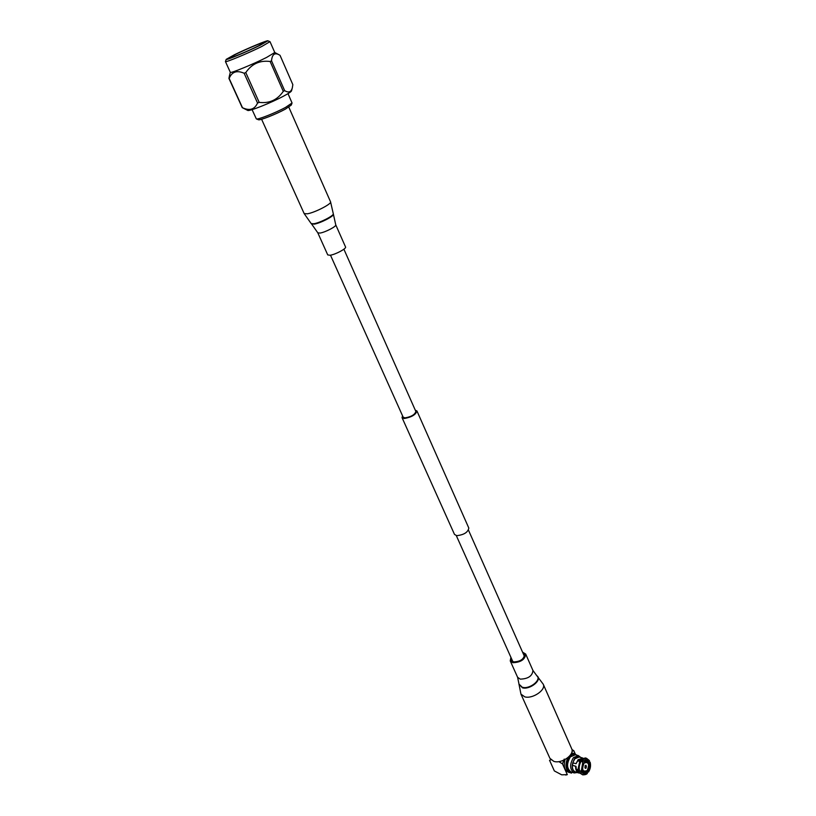 <?xml version="1.0" encoding="UTF-8"?>
<svg xmlns="http://www.w3.org/2000/svg" width="816" height="816" viewBox="0 0 816 816"><rect width="100%" height="100%" fill="white"/><g stroke="black" fill="none" stroke-linecap="round" stroke-linejoin="round"><path stroke-width="1.22" d="M402.563 415.834L402.053 417.649L404.216 418.516C411.519 417.241 415.772 414.742 416.966 411.009L415.273 410.162M402.053 417.649L454.502 534.429L456.756 535.663C463.957 534.868 467.976 532.338 468.812 528.054L416.966 411.009M330.48 255.173L403.155 417.16L405.001 417.894C411.223 416.803 414.844 414.671 415.864 411.499L343.893 249.196M585.245 765.918C586.388 765.49 586.653 766.091 586.041 767.734L584.878 767.377L585.245 765.918M584.868 767.285L585.766 767.489L585.664 765.826L585.164 766.02M585.113 765.632L585.276 768.407L586.163 768.019L586 765.245L585.113 765.632L585.276 768.407L586.163 768.019L586 765.245L585.113 765.632M576.014 754.953C573.974 753.698 571.894 754.208 569.762 756.503C565.386 764.725 566.09 769.978 571.873 772.252M572.597 772.466L570.027 772.64C565.529 769.988 564.784 765.02 567.783 757.748M584.929 760.787L588.917 761.879L587.081 760.441L584.083 761.399L579.064 760.033L578.228 760.94M587.224 770.671L588.275 770.957L589.54 763.307L588.214 762.95M575.413 754.79L570.394 756.83C566.386 763.735 566.671 768.815 571.261 772.079L574.148 772.905M580.788 757.462L578.299 755.565L573.434 757.656C569.415 764.572 569.701 769.672 574.291 772.946L577.187 772.538M580.635 757.421C578.748 755.922 576.759 756.279 574.678 758.503C570.7 766.306 571.486 770.967 577.034 772.487M573.118 762.899L572.332 765.357C572.261 769.019 573.342 771.263 575.566 772.079L578.717 772.966M572.332 765.357L575.617 766.265C575.545 769.947 576.626 772.191 578.85 773.007L579.38 773.089M579.166 757.024L574.811 758.798L572.761 762.807L576.045 763.715L578.095 759.696L582.95 758.105M569.864 772.599L568.324 772.16C564.458 770.263 563.366 766.061 565.07 759.543M571.526 753.056L572.883 753.209M570.884 754.321L574.413 753.617L576.749 755.147M580.288 772.823L582.349 771.803L584.154 773.211L587.194 772.242L587.387 773.354C586.643 774.364 585.082 774.853 582.736 774.843L580.288 772.823L578.942 772.446L582.593 774.802M578.942 772.446L578.728 771.324L576.963 770.824L578.932 772.415M586.296 771.487L588.509 772.028L588.275 770.957M589.54 763.307L590.121 762.164L589.132 761.624M587.081 761.838L587.816 761.573M585.317 757.952L581.125 759.319L582.481 759.686L586.52 758.278L589.448 760.624L588.917 761.879M584.083 761.399L582.481 759.686M582.196 758.452L578.85 759.553L580.604 760.033L581.125 759.319M581.39 760.961L583.001 762.674L581.716 770.365L579.656 771.395C578.707 767.764 579.289 764.286 581.39 760.961L580.023 760.624L577.963 769.559L578.299 771.008L579.656 771.395M579.901 760.787L577.963 769.559M579.523 761.297L577.769 760.818L576.045 763.715M572.71 765.388L575.994 766.306L576.331 769.396L578.014 769.865M576.963 770.824L578.187 770.641M576.902 769.549L577.33 770.396M587.194 772.242L585.664 771.814M580.604 771.314L582.349 771.803M558.827 761.614L562.489 763.878L567.304 774.639L561.714 774.823L554.35 770.926L549.535 760.257L550.984 759.829M575.249 753.933L573.842 750.74L571.934 749.527M567.304 774.639L565.753 775.057M571.618 772.721L571.19 773.231M573.842 750.74L572.016 751.25M564.223 759.094L562.489 763.878M292.016 103.071L291.271 105.091L285.386 109.12C276.043 114.24 259.335 120.799 258.417 119.717L256.428 118.922M252.083 109.64L256.326 118.881C257.285 120.044 275.482 112.904 285.651 107.335L292.046 102.979L288.007 93.636M260.141 45.268L267.903 40.81C267.73 39.923 246.667 48.715 234.314 54.805L226.205 59.374C225.277 60.761 247.391 51.592 260.141 45.268M269.963 41.677L261.763 46.492C248.319 53.183 224.951 62.883 225.451 61.598L225.471 61.506M292.179 88.383L291.516 90.851C291.281 91.657 288.66 93.412 283.642 96.094C270.983 102.908 248.431 111.833 247.646 110.374L242.24 107.651L228.929 78.418L229.469 75.653M270.147 61.496L271.524 60.802L284.641 90.617L283.285 91.331L270.147 61.496C259.845 60.16 251.726 63.852 245.789 72.573L259.192 102.377C269.392 103.601 277.43 99.919 283.285 91.331M259.192 102.377L257.54 103.04L244.137 73.256C236.834 70.054 231.846 71.777 229.153 78.448L242.485 107.722C249.614 111.047 254.633 109.487 257.54 103.04M225.451 61.598L230.336 72.338C229.898 73.777 253.235 64.199 266.597 57.436L274.768 52.51L278.725 54.59M244.137 73.256L245.789 72.573M235.885 54.223L228.806 58.242C228.409 59.272 247.483 51.326 258.499 45.88L265.312 41.983C265.557 41.024 246.85 48.817 235.885 54.223M284.641 90.617C288.558 93.044 291.118 92.147 292.312 87.904L292.842 84.65L280.031 55.315L278.746 54.601C274.513 52.52 272.105 54.59 271.524 60.802M520.945 694.12L524.81 696.874C532.705 699.149 546.302 689.755 543.232 684.196L571.659 748.67C574.872 754.606 561.745 764.021 553.84 761.379L549.923 758.35L520.945 694.12L518.915 683.818M523.056 653.269L524.484 654.554C524.025 659.144 520.424 661.592 513.662 661.898L511.428 660.368L511.428 658.461M522.556 652.137L525.677 654.034C525.137 659.461 520.863 662.357 512.876 662.704L510.245 660.909L510.918 657.339M335.743 224.828C336.855 226.236 325.268 232.325 320.035 233.06L317.801 232.815L327.736 254.908L330.001 255.255C335.243 254.643 346.718 248.533 345.545 246.983L335.743 224.828L333.305 213.792C333.948 215.679 320.045 222.809 313.854 223.747L311.212 223.625L304.154 213.578L307.357 213.812C314.966 212.578 332.112 203.694 330.551 201.827L333.305 213.792M587.255 770.508C589.733 763.858 588.662 761.399 584.021 763.144C581.533 769.814 582.614 772.273 587.255 770.508L584.256 771.895C581.573 769.978 581.4 766.979 583.746 762.899L586.602 761.654L588.703 764.47M581.992 772.242C583.481 774.313 585.286 774.476 587.408 772.721M588.479 771.436L589.907 762.878M589.274 761.45C587.806 759.37 586 759.186 583.868 760.92M582.787 762.195L581.349 770.804M536.918 675.781L537.122 675.954C542.436 679.881 530.074 689.959 522.444 687.827L518.905 684.063L522.403 687.358C529.89 689.459 542.038 679.555 536.816 675.689L543.232 684.196M536.734 675.617L532.94 670.456C532.45 675.954 528.217 678.851 520.251 679.136L517.599 677.28L518.915 683.665M524.137 687.572L523.331 687.439M311.243 223.655L314.221 224.145C320.311 223.227 333.958 216.22 333.326 214.353M456.297 535.592L512.856 661.654M468.476 530.155L524.474 656.462M581.125 771.018L584.256 771.895L587.255 770.63C589.529 766.163 589.315 763.174 586.602 761.654L584.491 761.073M578.075 770.161L577.034 769.865M579.034 756.983L582.318 757.87M572.72 753.158L574.413 753.617M588.509 772.028C590.468 768.886 591.008 765.592 590.121 762.164M585.174 757.921L586.52 758.278M575.26 754.749L578.299 755.565M267.903 40.81L270.035 41.708L274.788 52.55M230.326 72.318L229.327 76.245M226.205 59.374L225.451 61.557M525.677 654.034L532.94 670.456M510.245 660.909L517.599 677.28M330.551 201.827L288.803 107.141M304.154 213.578L261.599 119.258M317.801 232.815L311.651 224.053"/></g></svg>
